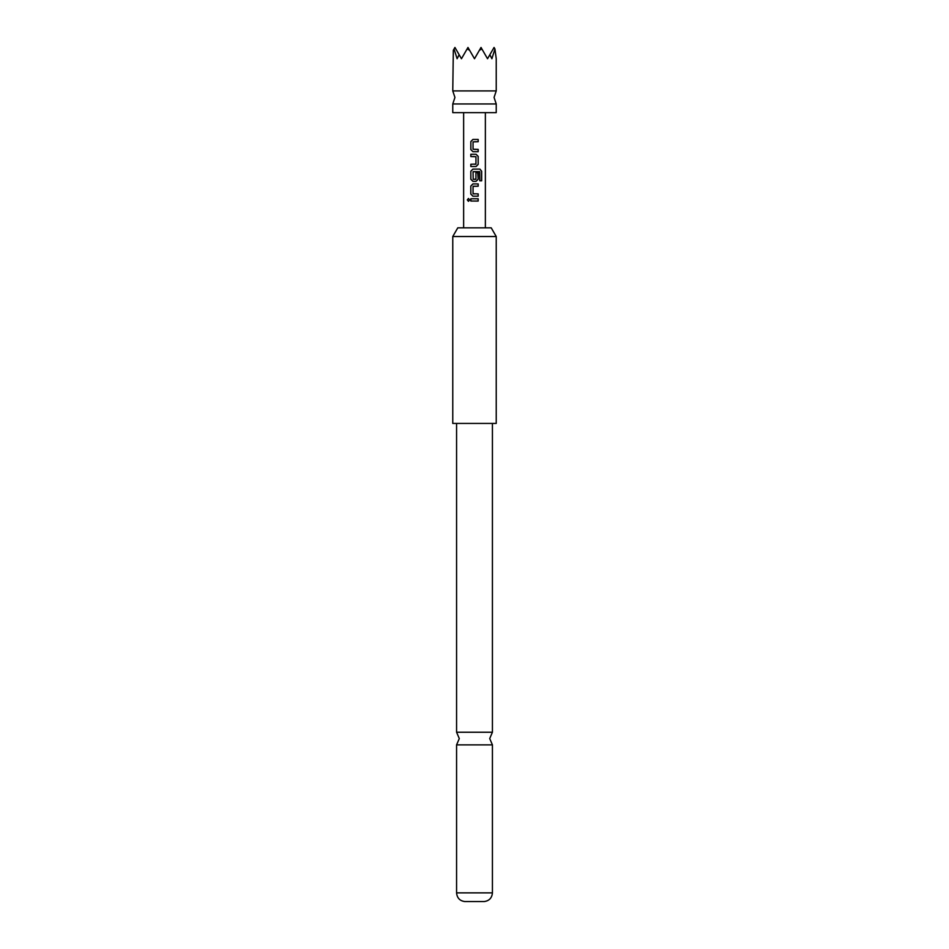 <?xml version="1.0" encoding="UTF-8"?>
<svg xmlns="http://www.w3.org/2000/svg" width="949" height="949" viewBox="0 0 949 949"><rect width="100%" height="100%" fill="white"/><g stroke="black" fill="none" stroke-linecap="round" stroke-linejoin="round"><path stroke-width="1.42" d="M467.299 199.895L468.438 198.483L469.684 199.895L468.438 201.307L467.299 199.895M468.498 201.307L467.442 199.895L468.498 198.483M496.232 103.951L452.768 103.951L454.939 97.439L452.768 90.914L496.232 90.914L494.061 97.439L496.232 103.951L496.232 112.646L452.768 112.646L452.768 103.951M492.424 732.237L456.576 732.237L459.292 738.559L456.576 744.87L492.424 744.87L489.708 738.559L492.424 732.237L492.424 423.432M452.768 90.914L453.325 50.238L454.061 48.968L457.11 58.743L459.138 54.71L461.463 58.743L467.976 47.45L474.5 58.743L479.411 50.238L481.89 48.968L487.537 58.743L489.862 54.71L491.89 58.743L494.939 48.968L496.232 58.743L496.232 90.914M452.768 236.526L457.786 227.831L491.214 227.831L496.232 236.526L452.768 236.526L452.768 423.432L496.232 423.432L496.232 236.526M492.424 892.879C491.938 897.956 489.221 900.838 484.275 901.55L464.725 901.55C459.779 900.838 457.062 897.956 456.576 892.879L492.424 892.879L492.424 744.87M474.5 139.444L478.189 139.444L478.189 141.721L473.053 141.875L473.053 149.242L478.189 149.396L478.189 151.686L472.899 151.674L470.811 149.551L470.846 141.567L472.899 139.444L474.5 139.444L472.899 139.444M474.002 154.272L476.09 154.272L478.189 156.395L478.189 164.379L476.101 166.514L470.823 166.514L470.823 164.236L475.947 164.082L475.947 156.704L470.823 156.549L470.823 154.26L476.09 154.272M474.5 169.1L479.909 169.1L481.665 171.235L481.665 180.808L479.767 180.808L479.636 171.627L473.053 171.781L473.207 179.314L475.935 179.159L475.947 172.671L478.189 172.671L478.189 179.219L476.09 181.342L472.899 181.342L470.799 179.219L470.823 171.235L472.899 169.1L479.909 169.1M474.5 183.928L478.189 183.928L478.189 186.218L473.053 186.372L473.053 193.75L478.189 193.893L478.189 196.182L472.899 196.182L470.799 194.047L470.799 186.063L472.899 183.928L478.189 183.928M474.5 198.756L478.189 198.768L478.189 201.046L474.5 201.046L470.811 201.034L470.846 198.756L478.189 198.768M479.411 50.238L481.024 47.45L481.89 48.968M467.11 48.968L469.589 50.238M454.061 48.968L454.939 47.45L459.138 54.71M489.862 54.71L494.061 47.45L494.939 48.968M474.5 201.046L470.811 201.034M470.894 201.034L470.918 198.756M478.118 198.768L478.118 201.046M472.934 196.182L470.799 194.047M478.118 193.893L478.189 196.182M478.118 196.182L474.5 196.182M474.5 193.893L473.207 193.893M478.118 183.928L478.118 186.218L473.231 186.218M470.87 194.047L470.799 186.063M470.87 186.063L472.934 183.928M479.803 169.1L481.665 171.235M481.523 171.235L481.523 180.808M474.5 181.342L472.934 181.342L470.87 179.219L470.823 171.235M470.894 171.235L472.934 169.1M477.727 172.671L478.189 179.219M478.118 179.219L476.054 181.342M474.5 179.314L475.781 179.314M479.542 171.627L473.231 171.627M476.066 154.272L478.118 156.395L478.189 164.379M478.118 164.379L476.066 166.514L470.894 166.514L470.894 164.236M474.5 156.549L470.823 156.549M470.894 156.549L470.894 154.26M474.5 164.236L475.793 164.236M474.5 151.686L472.934 151.674L470.811 149.551M474.5 149.396L478.189 149.396M478.118 149.396L478.118 151.686M478.118 139.444L478.189 141.721M478.118 141.721L474.5 141.721M470.882 149.551L470.846 141.567M470.918 141.567L472.934 139.444M485.366 112.646L485.366 227.831M463.634 112.646L463.634 227.831M456.576 732.237L456.576 423.432M456.576 892.879L456.576 744.87"/></g></svg>
